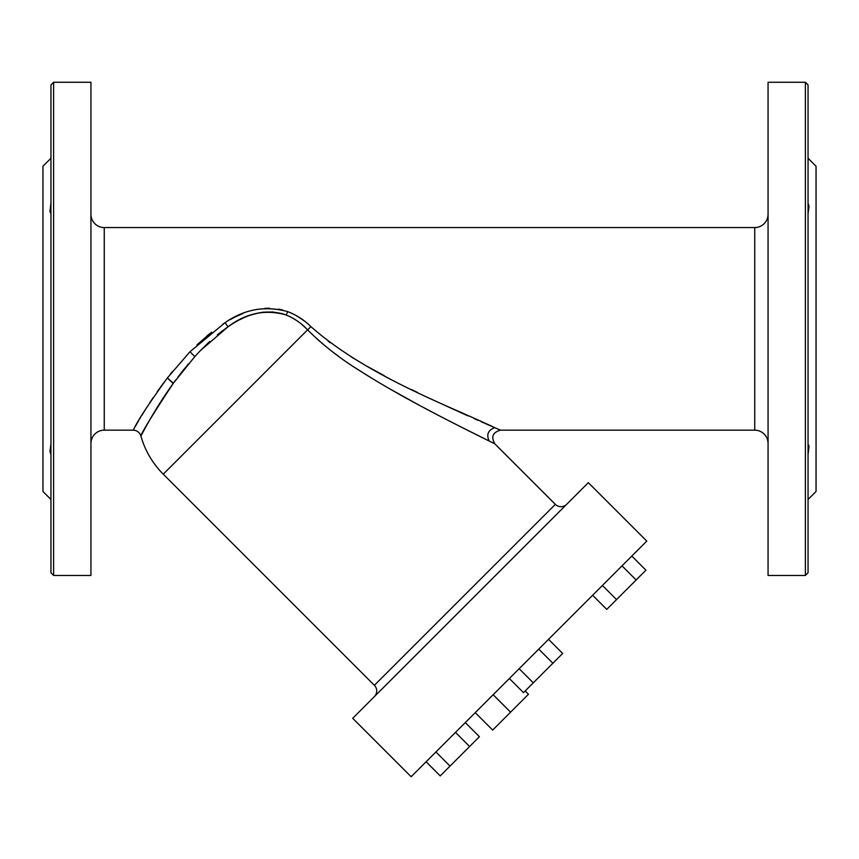 <?xml version="1.0" encoding="UTF-8"?>
<svg xmlns="http://www.w3.org/2000/svg" width="859" height="859" viewBox="0 0 859 859"><rect width="100%" height="100%" fill="white"/><g stroke="black" fill="none" stroke-linecap="round" stroke-linejoin="round"><path stroke-width="1.29" d="M816.05 491.477L816.05 166.249L816.05 491.477L808.051 499.476L816.05 491.477M808.051 454.626L809.038 446.1L808.051 444.157L809.038 446.1L808.051 454.626M808.051 213.569L809.038 206.267L808.051 203.1L809.038 206.267L808.051 213.569M808.051 158.249L816.05 166.249L808.051 158.249M808.051 572.792L808.051 84.934L805.388 82.271L808.051 84.934L808.051 572.792L805.388 575.455L808.051 572.792M805.388 575.455L805.388 82.271L768.064 82.271L768.064 575.455L805.388 575.455L768.064 575.455L768.064 82.271L805.388 82.271L805.388 575.455M768.064 443.491A13.325 13.325 0 0 0 754.739 430.166L754.739 227.56A13.325 13.325 0 0 0 768.064 214.235A13.325 13.325 0 0 1 754.739 227.56L754.739 430.166A13.325 13.325 0 0 1 768.064 443.491M161.17 401.11L173.346 383.221L167.387 377.917L173.142 383.511C152.043 415.659 141.295 433.161 140.897 435.996C139.63 432.345 137.064 430.402 133.199 430.166L134.101 428.555C137.612 420.835 148.704 403.966 167.387 377.917L190 351.728L225.09 322.662C244.31 309.176 265.173 305.493 287.679 311.613C296.548 315.049 304.301 320.074 310.937 326.667L310.937 326.667C366.965 376.231 451.458 406.844 494.698 427.653L500.475 430.166L754.739 430.166L500.475 430.166L494.698 427.653C450.374 406.339 367.201 376.339 310.937 326.667C304.204 320.01 296.452 314.985 287.679 311.613C265.367 305.439 244.504 309.122 225.09 322.662L190 351.728L167.387 377.917C148.832 403.751 137.741 420.631 134.101 428.555L133.199 430.166L104.261 430.166L104.261 227.56L754.739 227.56L104.261 227.56L104.261 430.166L133.199 430.166L134.326 428.169M136.184 424.904L138.417 421.071M141.81 415.38L145.643 409.174M149.734 402.796L150.658 401.389M206.547 336.277L209.864 333.55M230.813 319.28L234.872 317.132M241.003 314.297L242.893 313.524M255.907 309.573L257.303 309.304M268.051 308.241L269.168 308.241M279.325 309.272L282.836 310.078M351.31 356.936L362.498 363.647M367.491 366.514L384.156 375.63M443.534 404.75L467.962 415.853M474.114 418.601L477.905 420.276M481.19 421.726L493.41 427.095M90.936 214.235A13.325 13.325 0 0 0 104.261 227.56A13.325 13.325 0 0 1 90.936 214.235M104.261 430.166A13.325 13.325 0 0 0 90.936 443.491A13.325 13.325 0 0 1 104.261 430.166M140.897 435.996L141.703 434.482L140.897 435.996A87.478 87.478 0 0 0 163.253 474.179A87.478 87.478 0 0 1 140.897 435.996C140.908 436.318 153.063 411.429 173.142 383.511L194.821 356.582L173.346 383.221M142.046 433.838L143.356 431.379M144.205 429.822L145.225 427.965M149.155 420.953L152.419 415.337M155.007 411.01L157.444 407.016M173.486 383.028L175.912 379.721M181.432 372.484L184.191 369.026M206.804 344.234L209.682 341.528M217.338 334.849L223.254 330.21M230.244 325.314L231.339 324.605M240.477 319.387L242.088 318.603M251.032 314.942L256.358 313.406M261.931 312.332L263.498 312.128M284.007 314.222L288.807 316.112M289.429 316.402L293.692 318.668M301.638 324.305L305.954 328.213M310.937 326.667L307.576 329.856L310.937 326.667L309.176 325.013M304.473 321.051L296.817 315.897M291.287 313.084L290.374 312.676M282.203 309.916L278.574 309.122M269.533 308.241L264.883 308.349M242.743 313.578L235.409 316.864M233.584 317.787L229.997 319.731M223.877 323.424L223.072 323.94M211.636 332.143L196.958 344.856M172.487 371.485L170.082 374.481M163.822 382.609L157.186 391.79M153.278 397.47L149.745 402.785M146.814 407.327L141.885 415.273M140.414 417.71L139.781 418.762M138.664 420.652L137.762 422.198M136.409 424.529L135.196 426.633M190 351.728L194.821 356.582L190 351.728M225.09 322.662L227.989 326.828L200.372 350.633L194.821 356.582L200.372 350.633L227.989 326.828L225.09 322.662M287.679 311.613L286.219 315.017L285.639 314.802C265.087 309.176 245.867 313.181 227.989 326.828C248.111 312.687 267.321 308.682 285.639 314.802L286.219 315.017L287.679 311.613M307.576 329.856C301.498 323.328 294.39 318.388 286.219 315.017C294.454 318.431 301.573 323.381 307.576 329.856L163.253 474.179L307.576 329.856C323.048 345.125 339.906 358.396 358.16 369.692C339.971 358.45 323.113 345.168 307.576 329.856M494.698 427.653C488.073 430.198 486.226 434.654 489.136 441.021C459.533 426.182 403.816 399.048 358.16 369.692C403.204 398.673 458.878 425.881 489.136 441.021C486.226 434.654 488.073 430.198 494.698 427.653M357.344 369.155L362.466 372.452M386.679 387.087L407.08 398.608M422.746 407.102L430.649 411.289M440.85 416.626L446.798 419.707M448.57 420.62L452.876 422.821M462.657 427.793L474.168 433.58M476.477 434.74L478.356 435.674M480.568 436.78L488.588 440.742M491.391 442.127L492.078 442.471M494.827 443.824L489.136 441.021L494.827 443.824L555.344 504.34L374.374 685.299L163.253 474.179L374.374 685.299L555.344 504.34L494.827 443.824C490.843 436.887 492.722 432.345 500.475 430.166M499.917 429.919L497.748 428.985M494.183 427.428L493.442 427.106M467.758 415.767L457.901 411.321M417.388 392.413L411.429 389.503M330.114 342.698L328.245 341.313M308.585 330.898L319.731 341.388M334.999 353.65L339.037 356.635M90.936 575.455L90.936 82.271L90.936 575.455L53.612 575.455L53.612 82.271L90.936 82.271L53.612 82.271L53.612 575.455L90.936 575.455M283.073 313.922L281.065 313.342M272.743 311.946L272.153 311.914M259.289 312.773L250.71 315.06M226.583 327.794L218.648 333.786M208.501 342.634L200.297 350.719M188.422 363.905L178.006 376.929M175.665 380.065L171.972 385.143M167.312 391.811L161.073 401.26M157.197 407.413L155.189 410.709M151.528 416.862L148.521 422.07M145.772 426.977L144.151 429.929M487.869 440.388L486.806 439.862M463.044 427.997L459.468 426.182M438.444 415.38L437.446 414.854M436.802 414.521L424.872 408.229M418.677 404.922L388.268 388.01M373.407 379.227L357.795 369.456M334.924 353.597L333.786 352.748M323.693 344.76L321.449 342.859M49.962 451.458L50.949 444.157L49.962 451.458L50.949 454.626L49.962 451.458M49.962 211.625L50.949 203.1L49.962 211.625L50.949 213.569L49.962 211.625M555.344 504.34A7.999 7.999 0 0 0 566.65 504.34A7.999 7.999 0 0 1 555.344 504.34L374.374 685.299L555.344 504.34M374.374 696.617A7.999 7.999 0 0 0 374.374 685.299A7.999 7.999 0 0 1 374.374 696.617L566.65 504.34M50.949 84.934L53.612 82.271L50.949 84.934L50.949 572.792L50.949 84.934M53.612 575.455L50.949 572.792L53.612 575.455M42.95 166.249L50.949 158.249L42.95 166.249L42.95 491.477L42.95 166.249M50.949 499.476L42.95 491.477L50.949 499.476M631.794 556.063L645.936 570.204L631.794 556.063L622.002 565.856L646.763 541.095L588.329 482.661L470.517 600.473L352.705 718.296L588.329 482.661L646.763 541.095L411.139 776.729L352.705 718.296L411.139 776.729L426.107 761.761L440.238 775.902L426.107 761.761L435.9 751.969L426.107 761.761M465.288 722.58L479.419 736.721L465.288 722.58L455.485 732.373L470.045 717.823M548.547 639.321L562.677 653.463L548.547 639.321L562.677 653.463L548.547 639.321L592.624 595.244L606.755 609.385L592.624 595.244L602.417 585.451L592.624 595.244M411.139 776.729L646.763 541.095M587.857 600.001L493.141 694.727L510.568 712.165L492.669 730.075L475.231 712.637L492.669 730.075L475.231 712.637L492.669 730.075L510.568 712.165L493.141 694.727L509.366 678.503L493.141 694.727M622.002 565.856L602.417 585.451L616.547 599.593L606.755 609.385L616.547 599.593L602.417 585.451L622.002 565.856L636.143 579.997L616.547 599.593L636.143 579.997L622.002 565.856M455.485 732.373L435.9 751.969L450.041 766.099L440.238 775.902L450.041 766.099L435.9 751.969L455.485 732.373L469.626 746.514L455.485 732.373M538.743 649.114L519.158 668.71L533.299 682.841L523.496 692.644L509.366 678.503L523.496 692.644L533.299 682.841L519.158 668.71L538.743 649.114L552.885 663.255L533.299 682.841L552.885 663.255L538.743 649.114M645.936 570.204L636.143 579.997L645.936 570.204M479.419 736.721L450.041 766.099L479.419 736.721M562.677 653.463L552.885 663.255L562.677 653.463M528.478 694.255L525.182 690.958L528.478 694.255L510.568 712.165L528.478 694.255L525.182 690.958L528.478 694.255"/></g></svg>
